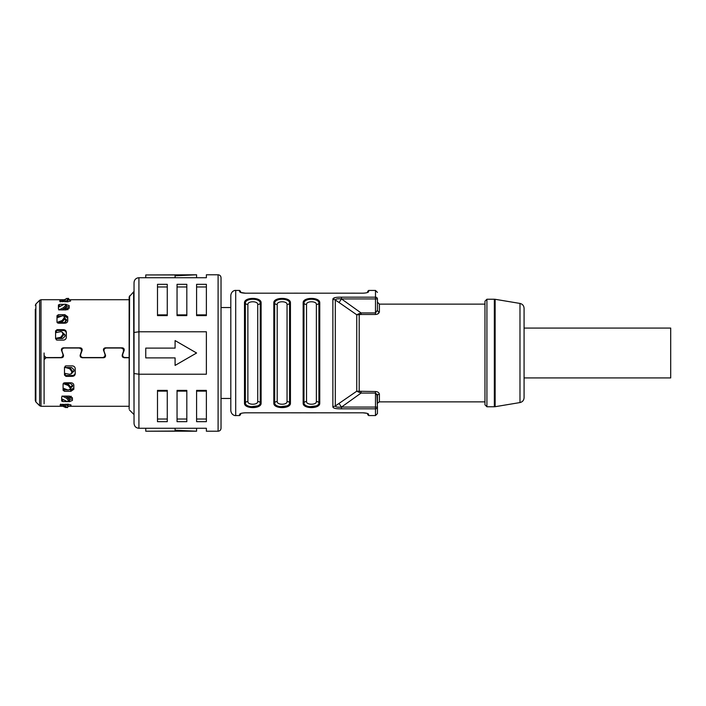 <?xml version="1.0" encoding="UTF-8"?>
<svg xmlns="http://www.w3.org/2000/svg" width="706" height="706" viewBox="0 0 706 706"><rect width="100%" height="100%" fill="white"/><g stroke="black" fill="none" stroke-linecap="round" stroke-linejoin="round"><path stroke-width="1.06" d="M72.418 398.616L69.488 399.887M61.696 399.887L63.84 399.887M75.242 372.821C75.065 374.454 74.095 375.345 72.312 375.495L72.312 376.351C74.095 376.21 75.065 375.318 75.242 373.686L75.242 368.717C75.065 367.005 74.095 366.061 72.312 365.885L65.958 365.885L64.493 367.305L64.493 375.027L65.958 376.36L72.312 376.351M64.908 375.495L72.312 375.495M73.839 387.823L70.9 389.915L70.9 391.327L73.839 389.227L73.839 385.176C73.662 383.737 72.683 382.943 70.9 382.793L64.546 382.793L63.081 383.993L63.081 390.294L64.546 391.327L70.9 391.327M63.293 389.915L67.776 389.915M69.947 389.915L70.9 389.915M122.235 354.95L122.579 356.874L123.462 357.474L129.145 357.571M105.441 354.95L103.606 357.739C105.123 357.501 105.732 356.627 105.441 355.118L104.073 351.332C103.72 349.426 104.479 348.323 106.368 348.023L121.308 347.855L123.179 348.729L123.612 351.164M80.202 354.95L80.537 356.874L82.037 357.571L103.606 357.571M63.408 354.95L61.572 357.739C63.09 357.501 63.699 356.627 63.408 355.118L62.04 351.332C61.687 349.426 62.446 348.323 64.334 348.023L79.275 347.855L81.146 348.729L81.578 351.164M44.099 403.832L44.099 359.557L44.584 358.233L46.049 357.571L61.572 357.571M106.368 347.855C104.488 348.155 103.72 349.258 104.073 351.164M64.334 347.855C62.455 348.155 61.687 349.258 62.04 351.164M129.145 357.739L124.071 357.739L122.579 357.051L122.12 355.789M69.488 400.47L69.488 401.67L72.418 400.399L72.418 397.76L69.488 396.101L63.134 396.101L61.66 396.948L61.66 401.052L63.134 401.679L61.66 399.711M69.488 401.67L68.65 401.67M67.573 401.67L62.993 401.537M68.076 406.144L71.006 405.862L71.006 404.944L68.076 404.211L68.076 405.985M64.228 406.144L61.722 406.144M60.257 406.021L61.722 406.153L60.257 404.564L60.257 406.021M68.076 404.211L60.257 404.6M56.992 316.765L58.457 314.673L56.992 315.706L56.992 322.007L58.457 323.207L64.811 323.207C66.593 323.057 67.573 322.263 67.741 320.824L67.741 316.773L64.811 314.673L64.811 316.085L67.741 318.177M58.457 314.673L64.811 314.673M65.402 304.33L69.162 305.601L69.162 308.24L66.232 309.899L59.878 309.899L58.413 309.051L58.413 304.948L59.878 304.33L64.325 304.33M55.58 331.617L57.054 329.649L55.58 330.973L55.58 338.695L57.054 340.107L63.408 340.115C65.19 339.939 66.161 338.995 66.338 337.283L66.338 332.314C66.161 330.682 65.19 329.79 63.408 329.649L63.408 330.505C65.19 330.655 66.161 331.546 66.338 333.179M57.054 329.649L63.408 329.649M123.753 350.317L122.235 355.118M123.612 351.332L123.179 348.905L121.308 348.023L106.368 348.023M103.923 350.317L104.073 351.332M105.565 355.789L105.441 355.118M103.606 357.739L82.037 357.739L80.537 357.051L80.078 355.789M81.719 350.317L80.202 355.118M81.578 351.332L81.146 348.905L79.275 348.023L64.334 348.023M61.89 350.317L62.04 351.332M63.531 355.789L63.408 355.118M61.572 357.739L46.049 357.739L44.099 359.681L44.099 355.603L46.049 357.554L60.592 357.545C62.481 357.254 63.24 356.159 62.896 354.271L61.404 349.717M82.214 349.805L82.09 350.476C82.373 348.949 81.764 348.067 80.255 347.829L63.355 347.829C61.854 348.067 61.237 348.949 61.519 350.476L61.404 349.805M80.722 354.094L82.09 350.476L80.722 354.271C80.36 356.151 81.128 357.245 83.017 357.545L102.626 357.545C104.629 357.201 105.397 356.106 104.929 354.271L103.438 349.805M103.438 349.726L103.553 350.476C103.27 348.949 103.879 348.067 105.388 347.829L122.288 347.829C123.797 348.067 124.406 348.949 124.124 350.476L124.247 349.805M122.756 354.094L124.124 350.476L122.756 354.271C122.394 356.151 123.162 357.245 125.05 357.545L129.145 357.554M67.635 300.015L67.635 301.789L70.574 301.056L70.574 300.138L67.635 299.856M67.635 301.789L59.816 301.4L59.922 299.926L63.787 299.856M129.145 298.259L129.145 407.741M35.3 319.359L35.3 400.576L35.3 319.359M63.408 330.505L56.003 330.505M60.584 306.113L58.448 306.113M66.232 306.113L69.162 307.384M58.413 306.289L59.878 304.33M64.811 316.085L63.858 316.085M61.687 316.085L57.195 316.085M61.281 299.856L59.816 301.436M63.081 389.235L64.44 391.248M64.493 374.383L65.87 376.316M124.238 349.717L124.124 350.308M103.553 350.308L104.929 354.094M82.205 349.717L82.09 350.308M61.519 350.308L62.896 354.094M44.099 360.034L44.099 353M218.101 274.793L218.101 431.207L206.373 431.207L206.373 428.268L138.923 428.268C135.958 427.995 134.334 426.362 134.034 423.379L134.034 282.621C134.334 279.638 135.958 278.005 138.923 277.732L206.373 277.732L206.373 274.793L218.101 274.793C219.866 274.952 220.846 275.931 221.031 277.732L221.031 424.359M70.944 396.331L71.191 397.566L68.756 398.714M65.137 396.101L67.529 397.301L66.796 398.36L68.87 401.255L69.603 400.117L68.8 401.529L66.796 401.361L61.66 398.784M66.796 398.36L62.102 396.004M67.714 397.399L68.756 397.399L68.756 398.166M67.529 397.301L69.603 400.117M69.603 399.622L68.87 400.681M60.69 404.132L67.467 407.644L62.657 404.211M67.458 407.671L68.2 406.382L67.458 407.671M65.561 404.211L68.2 406.382M68.2 406.215L67.467 407.45M64.281 406.277L63.972 406.806L66.046 407.644M63.972 406.806L63.037 406.277M71.191 396.251L68.756 397.399M65.34 383.384L68.95 384.726L68.208 385.485L63.514 383.729L63.858 383.384L70.168 383.384L72.612 385.308L72.612 386.35L70.168 388.159M63.867 382.934L63.867 383.384A3.909 2.33 180 0 1 63.311 383.358M68.208 385.485L70.291 388.168L70.291 389.041L71.024 388.168L70.026 389.836L70.291 389.041L68.208 390.074L63.081 388.168M72.612 385.335L70.168 387.153M68.95 384.726L71.024 388.168M71.024 387.409L70.291 388.168M64.493 367.482A3.909 1.112 180 0 0 65.27 367.508L71.58 367.508L74.024 369.829L74.024 371.1L71.58 373.368M70.944 374.074L72.427 371.974L71.677 373.571L69.62 374.321L64.493 373.306M71.694 372.477L71.694 371.409L69.62 368.691L65.42 367.508M74.024 370.518L71.58 372.786M65.658 367.385L70.353 368.329L72.427 371.047L72.427 371.974M72.427 371.047L71.694 371.409M62.675 333.214L65.111 335.482M62.675 332.632L65.111 334.9L65.111 336.171L62.675 338.492L56.365 338.492A3.909 1.112 0 0 0 55.58 338.518M56.515 338.492L55.58 338.324M56.021 338.253L60.716 337.309L62.79 334.591L62.79 333.523L62.04 331.926L60.716 331.679L55.58 332.694M60.716 337.309L61.448 337.671L56.754 338.615M61.448 337.671L63.522 334.953L62.79 334.591M62.04 331.926L63.522 334.953M63.522 334.026L62.79 333.523M64.078 318.847L66.523 320.665M64.078 317.841L66.523 319.65L66.523 320.692L64.078 322.616L57.071 322.395M57.212 322.642A3.909 2.33 0 0 1 57.768 322.616L57.768 323.066M57.424 322.271L62.119 320.515L64.202 317.832L64.202 316.959C64.264 315.944 63.566 315.6 62.119 315.926L56.992 317.832M64.934 317.832L63.937 316.164L64.934 318.591L62.852 321.274L59.251 322.616M64.202 317.832L64.934 318.591M58.845 309.996L63.54 307.639L64.272 308.698L61.881 309.899M64.272 308.698L66.355 306.378L65.614 304.745L66.355 306.378M58.413 307.216L63.54 304.639C64.987 304.039 65.676 304.074 65.614 304.745L66.355 305.883M63.54 307.639L65.614 305.319M65.499 307.834L65.499 308.601L64.458 308.601M65.499 308.601L67.944 309.749M65.499 307.286L67.944 308.434L67.688 309.669M62.216 301.789L67.026 298.356L60.257 301.868M67.732 299.565L67.017 298.329L67.758 299.785L65.12 301.789M67.026 298.55L67.758 299.785M67.246 298.717L68.438 298.329L69.144 299.565M68.526 299.723L69.179 299.618L68.438 298.329M366.829 413.284L362.778 412.807L245.45 412.807C241.99 412.957 240.04 413.46 239.608 414.316L239.608 415.56L235.698 415.56C235.53 415.79 231.497 415.499 230.809 410.671L230.809 295.329L230.809 307.542L221.031 307.542M362.778 412.807C366.255 412.957 368.214 413.46 368.638 414.316L368.461 414.007M375.486 415.56L377.436 413.61L377.436 407.071A1.959 1.747 180 0 1 375.486 408.818L375.486 415.56L368.638 415.56L368.029 413.725M368.638 415.56L367.667 414.581L367.667 413.557L366.873 413.301M319.341 404.635L319.765 403.073C320.25 409.109 302.653 409.109 303.148 403.073A0.98 0.785 180 0 0 303.995 402.676L303.995 303.324C303.545 297.914 319.368 297.914 318.918 303.324A0.98 0.785 -0 0 1 319.765 302.927C320.25 296.891 302.653 296.891 303.148 302.927A0.98 0.785 0 0 1 303.995 303.324A2.93 2.347 180 0 0 306.528 304.489L306.528 401.511C306.201 405.129 316.703 405.129 316.376 401.511L316.376 304.489C316.703 300.871 306.201 300.871 306.528 304.489M290.016 404.635L290.44 403.073C290.925 409.109 273.328 409.109 273.822 403.073A0.98 0.785 180 0 0 274.669 402.676C274.219 408.086 290.042 408.086 289.592 402.676A2.93 2.347 -0 0 0 287.051 401.511L287.051 304.489C287.377 300.871 276.876 300.871 277.202 304.489L277.202 401.511C276.876 405.129 287.377 405.129 287.051 401.511M260.682 404.635L261.114 403.073C261.599 409.109 244.002 409.109 244.497 403.073A0.98 0.785 180 0 0 245.344 402.676L245.344 303.324C244.894 297.914 260.717 297.914 260.267 303.324A0.98 0.785 -0 0 1 261.114 302.927C261.599 296.891 244.002 296.891 244.497 302.927A0.98 0.785 0 0 1 245.344 303.324A2.93 2.347 180 0 0 247.877 304.489L247.877 401.511C247.55 405.129 258.052 405.129 257.725 401.511L257.725 304.489C258.052 300.871 247.55 300.871 247.877 304.489M259.852 405.632L248.397 407.035M247.162 406.541L245.573 405.465M244.603 403.876L244.505 403.347M289.178 405.632L277.723 407.035M276.487 406.541L274.899 405.465M273.928 403.876L273.831 403.347M318.503 405.632L307.048 407.035M305.813 406.541L304.224 405.465M303.253 403.876L303.156 403.347M332.87 406.541C332.641 408.165 335.518 408.924 341.483 408.818L341.483 407.071C337.742 407.424 335.685 407.053 335.315 405.985A4.889 4.183 180 0 1 332.87 406.541L332.87 299.459A4.889 4.183 0 0 1 335.315 300.015C335.685 298.947 337.742 298.576 341.483 298.929L341.483 297.182L375.486 297.182A1.959 1.747 0 0 1 377.436 298.929L377.436 310.163L377.436 302.168L377.436 310.163L375.486 312.935L361.066 312.935L341.483 298.929L339.048 302.503L335.315 300.015L335.315 405.985L356.751 391.212L375.486 391.53C377.639 391.618 378.945 392.51 379.396 394.186A1.959 1.65 180 0 0 377.436 395.837L375.486 393.065L375.486 408.818L341.483 408.818M239.608 414.316L240.208 413.725M240.587 413.557L240.587 414.581L239.608 415.56M256.287 412.807L257.655 412.807M286.53 412.807L255.899 412.807M350.07 412.834L335.403 412.807M319.765 302.927L319.765 403.073A0.98 0.785 180 0 1 318.918 402.676C319.368 408.086 303.545 408.086 303.995 402.676A2.93 2.347 0 0 1 306.528 401.511M290.44 302.927L290.44 403.073A0.98 0.785 180 0 1 289.592 402.676L289.592 303.324A0.98 0.785 -0 0 1 290.44 302.927C290.925 296.891 273.328 296.891 273.822 302.927A0.98 0.785 0 0 1 274.669 303.324C274.219 297.914 290.042 297.914 289.592 303.324A2.93 2.347 180 0 1 287.051 304.489M261.114 302.927L261.114 403.073A0.98 0.785 180 0 1 260.267 402.676C260.717 408.086 244.894 408.086 245.344 402.676A2.93 2.347 0 0 1 247.877 401.511M273.822 403.073L273.822 302.927L275.066 300.385M376.933 394.045L377.436 407.071L341.483 407.071L361.066 393.065L356.751 391.212L356.751 314.788L339.048 302.503M334.741 297.711L332.87 299.459C332.641 297.835 335.518 297.076 341.483 297.182M358.666 313.888L361.066 312.935L361.066 314.47L359.195 314.708L358.666 313.888L356.751 314.788L359.195 314.708L359.195 391.292L358.666 392.112M341.483 298.929L375.486 298.929L375.486 314.47C377.639 314.382 378.945 313.49 379.396 311.814A1.959 1.65 0 0 1 377.436 310.163M377.436 292.39L375.486 290.44L375.486 298.929L377.436 298.929M377.886 313.87L379.396 311.814L379.396 304.127L377.436 302.168M484.969 404.812L484.969 301.188L486.919 299.238L486.919 406.762L484.969 404.812M524.073 377.931L670.7 377.931L670.7 328.069L524.073 328.069L524.073 308.266L524.073 397.734C523.878 400.337 522.519 401.943 519.987 402.561L495.144 406.7L495.144 299.3L494.341 299.238L494.341 406.762L486.919 406.762M377.436 395.837C377.436 406.409 377.436 406.409 377.436 395.837L377.436 403.832C376.96 403.532 377.613 402.879 379.396 401.873L379.396 394.186M375.486 290.44L368.638 290.44L368.638 291.684C368.205 292.54 366.255 293.043 362.778 293.193L245.467 293.193C241.99 293.043 240.031 292.54 239.608 291.684L239.608 290.44L235.698 290.44C235.53 290.21 231.497 290.501 230.809 295.329M239.608 290.44L240.587 291.419L240.587 292.443L245.467 293.193M368.638 291.684L368.038 292.275M367.667 292.443L367.667 291.419L368.638 290.44M357.315 293.193L360.678 293.193M247.515 293.193L255.899 293.166M255.943 293.166L260.17 293.193M264.009 293.193L267.362 293.184M274.819 293.166L271.466 293.166M278.914 293.166L282.268 293.193M285.268 293.193L288.489 293.166M299.979 293.193L303.333 293.193M308.151 293.166L311.505 293.193M316.994 293.193L313.614 293.193M327.946 293.193L331.299 293.193M336.109 293.166L339.471 293.193M345.384 293.193L341.836 293.193M240.216 292.275L239.608 291.684M65.605 308.601L65.605 309.899M65.605 319.244L65.605 322.192M35.3 309.175L35.3 322.015M69.056 299.856L67.741 299.856M129.577 295.876L129.145 409.092L129.145 296.908L133.602 291.843L134.034 415.19M133.602 291.843L134.034 353M134.034 332.473L138.923 331.785L138.923 277.732L137.414 277.97M134.29 281.041L134.034 282.621M196.595 274.793L175.088 275.79L175.088 274.952L145.763 274.952L196.595 274.793L196.595 277.732M145.763 274.952L145.763 277.732M175.088 275.79L175.088 277.732M138.923 428.268L138.923 331.785L206.373 331.785L206.373 374.215L138.923 374.215L134.034 373.527M175.088 340.583L196.595 353L175.088 365.417L196.595 353L175.088 340.583L175.088 348.111L145.763 348.111L145.763 357.889L175.088 357.889L175.088 365.417M177.047 390.4L177.047 421.685L186.816 421.685L186.816 390.4L177.047 390.4M157.491 390.4L157.491 421.685L167.269 421.685L167.269 390.4L157.491 390.4M196.595 390.4L196.595 421.685L206.373 421.685L206.373 390.4L196.595 390.4M221.031 353L221.031 428.268C220.846 430.069 219.866 431.048 218.101 431.207M206.373 391.124L196.595 391.124M196.595 419.029L206.373 419.029M167.269 391.124L157.491 391.124M157.491 419.029L167.269 419.029M177.047 419.029L186.816 419.029M186.816 391.124L177.047 391.124M175.088 430.21L196.595 431.207L145.763 431.207L175.088 431.048L175.088 428.268M196.595 431.207L196.595 428.268M145.763 431.048L145.763 428.268M186.816 315.6L186.816 284.315L177.047 284.315L177.047 315.6L186.816 315.6M206.373 315.6L206.373 284.315L196.595 284.315L196.595 315.6L206.373 315.6M167.269 315.6L167.269 284.315L157.491 284.315L157.491 315.6L167.269 315.6M177.047 314.876L186.816 314.876M186.816 286.971L177.047 286.971M196.595 314.876L206.373 314.876M206.373 286.971L196.595 286.971M157.491 314.876L167.269 314.876M167.269 286.971L157.491 286.971M39.615 405.703L35.874 401.961L35.874 304.039L39.615 300.297L39.615 405.703L41.001 406.277L41.001 299.723L64.017 299.723M66.232 304.33L66.232 305.53M62.446 399.887L62.446 399.181M66.117 404.529L65.384 405.765M63.867 389.915L63.867 388.468M65.27 367.508L65.27 366.052M65.27 375.495L65.27 373.474M70.353 368.329L69.62 368.691M56.365 332.526L56.365 330.505M56.365 339.948L56.365 338.492M57.768 317.532L57.768 316.085M62.119 320.515L62.852 321.274M59.189 306.819L59.189 306.113M64.952 300.235L65.684 301.471M235.698 415.56L235.698 290.44M303.148 302.927L303.148 403.073M244.497 302.927L244.497 403.073M316.376 304.489A2.93 2.347 180 0 0 318.918 303.324L318.918 402.676A2.93 2.347 -0 0 0 316.376 401.511M277.202 401.511A2.93 2.347 0 0 0 274.669 402.676L274.669 303.324A2.93 2.347 180 0 0 277.202 304.489M257.725 304.489A2.93 2.347 180 0 0 260.267 303.324L260.267 402.676A2.93 2.347 -0 0 0 257.725 401.511M375.486 314.47L361.066 314.47M339.048 403.497L341.483 407.071M361.066 391.53L361.066 393.065L375.486 393.065L375.486 391.53M524.073 308.266C523.878 305.663 522.519 304.057 519.987 303.439L519.987 402.561M41.001 406.277L64.449 406.277M68.2 406.277L129.145 406.277M35.874 401.961L35.3 400.576M221.031 398.458L230.809 398.458M291.419 412.834L301.188 412.834M306.077 412.834L315.856 412.834M320.745 412.834L330.514 412.834M484.969 401.873L379.396 401.873M495.144 406.7L494.341 406.762M519.987 303.439L495.144 299.3M494.341 299.238L486.919 299.238M484.969 304.127L379.396 304.127M297.632 293.166L294.173 293.166M354.871 293.166L351.42 293.166M35.874 304.039L35.3 305.424M39.615 300.297L41.001 299.723M67.758 299.723L129.145 299.723M129.577 410.124L133.602 414.157"/></g></svg>
